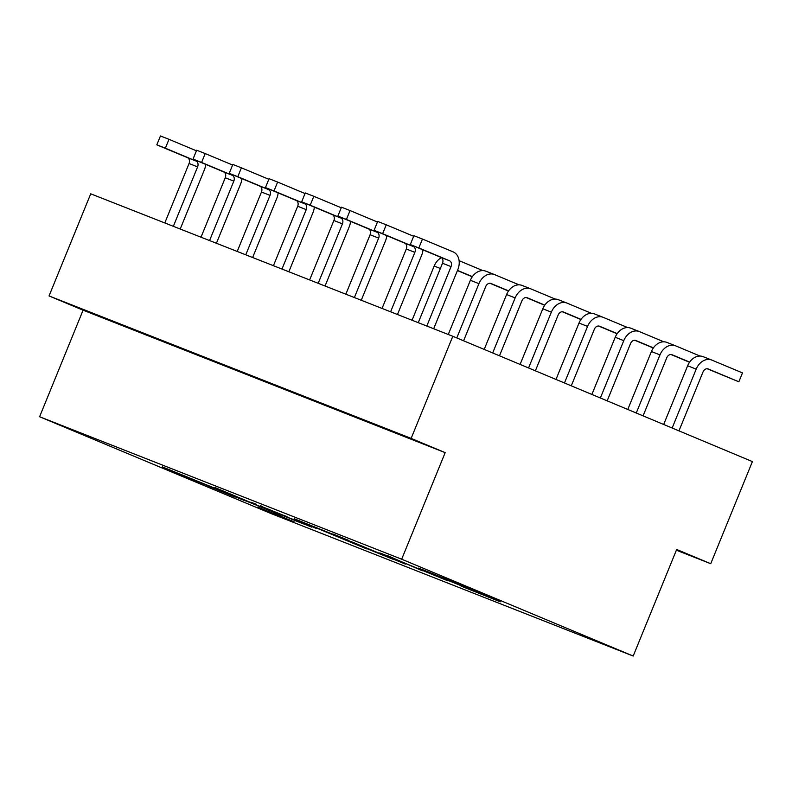 <?xml version="1.0" encoding="UTF-8"?>
<svg xmlns="http://www.w3.org/2000/svg" width="792" height="792" viewBox="0 0 792 792"><rect width="100%" height="100%" fill="white"/><g stroke="black" fill="none" stroke-linecap="round" stroke-linejoin="round"><path stroke-width="1.19" d="M443.193 577.804L498.465 600.96L461.102 586.129L478.556 592.802M491.06 597.554L431.788 573.903C410.395 565.013 415.701 566.735 443.134 577.932L418.245 568.072M500.287 601.811L461.102 586.129M438.194 576.408L471.022 589.703L438.194 576.408M39.6 416.74L401.683 559.211L633.184 656.043L271.102 513.572L39.6 416.74L83.091 310.177L49.045 295.941L90.724 193.812L452.806 336.273L752.4 461.587L710.721 563.716L676.378 550.202M380.784 553.252L448.074 580.912L379.734 552.905M387.13 555.449L422.324 570.784M348.856 540.471L332.868 533.947L348.856 540.471M300.01 521.443L314.672 527.462C300.366 521.681 306.395 524.334 316.107 528.373L297.465 520.492M314.672 527.462L306.039 523.552M235.125 497.128L162.39 466.874L245.292 500.89L214.909 487.535L280.675 515.048L179.081 473.685L235.125 497.128M294.079 521.77L257.618 507.098L294.079 521.77M311.731 526.957L276.764 513.196C259.479 505.969 282.576 515.137 286.981 516.77L265.459 508.009C259.212 505.543 258.776 505.445 264.152 507.721L311.702 527.125M270.508 510.484L287.031 516.632M260.588 505.642L264.152 507.721M256.519 504.336L250.836 502.207M366.775 548.925L294.258 518.76L343.946 538.758L393.208 559.32L347.163 540.599L366.775 548.925M405.385 564.112L350.915 541.5L405.385 564.112M83.091 310.177L445.173 452.638L411.137 438.402L49.045 295.941M452.806 336.273L411.137 438.402M291.238 519.017C307.058 525.413 309.603 526.165 293.367 519.443L283.803 515.958L280.685 514.087M304.9 523.849L293.416 519.304M633.184 656.043L676.675 549.47L710.721 563.716M401.683 559.211L445.173 452.638M286.506 518.631L273.319 513.246M345.658 539.738L338.521 536.748M313.83 196.307L305.276 192.951L301.653 201.831L310.207 205.187L313.83 196.307L341.253 207.781M318.186 283.308L342.441 223.869A4.792 3.693 111.5 0 0 340.847 218.008L310.207 205.187M325.057 286.011L349.252 226.72A14.385 11.068 111.5 0 0 350.549 221.374M309.632 279.942L333.887 220.503A4.792 3.693 111.5 0 0 332.293 214.642L301.653 201.831M350.044 210.553L341.491 207.197L337.867 216.077L346.421 219.443L350.044 210.553L377.457 222.027M354.39 297.554L378.645 238.115A4.792 3.693 111.5 0 0 377.061 232.254L346.421 219.443M361.261 300.257L385.457 240.966A14.385 11.068 111.5 0 0 386.753 235.62M345.837 294.188L370.092 234.749A4.792 3.693 111.5 0 0 368.508 228.888L337.867 216.077M386.248 224.809L377.695 221.443L374.072 230.323L382.625 233.69L386.248 224.809L413.662 236.273M390.605 311.8L414.86 252.361A4.792 3.693 111.5 0 0 413.266 246.5L382.625 233.69M397.475 314.503L421.671 255.212A14.385 11.068 111.5 0 0 422.968 249.866M382.051 308.435L406.306 249.005A4.792 3.693 111.5 0 0 404.712 243.134L374.072 230.323M422.463 239.055L413.909 235.689L410.286 244.57L418.839 247.936L422.463 239.055L453.103 251.866A14.385 11.068 111.5 0 1 457.875 269.458L433.679 328.749M426.809 326.047L451.064 266.607A4.792 3.693 111.5 0 0 449.47 260.746L418.839 247.936M418.255 322.681L442.51 263.251A4.792 3.693 111.5 0 0 440.926 257.38L410.286 244.57M277.626 182.061L269.072 178.695L265.449 187.585L274.002 190.941L277.626 182.061L305.039 193.535M274.002 190.941L304.643 203.762A4.792 3.693 -68.5 0 1 306.237 209.623L281.982 269.062M314.335 207.128A14.385 11.068 -68.5 0 1 313.038 212.474L288.842 271.765M265.449 187.585L296.089 200.396A4.792 3.693 -68.5 0 1 297.683 206.257L273.428 265.696M241.411 167.815L232.858 164.449L229.234 173.329L237.788 176.695L241.411 167.815L268.834 179.289M237.788 176.695L268.429 189.516A4.792 3.693 -68.5 0 1 270.022 195.376L245.767 254.816M278.131 192.882A14.385 11.068 -68.5 0 1 276.834 198.228L252.638 257.519M229.234 173.329L259.875 186.15A4.792 3.693 -68.5 0 1 261.469 192.01L237.214 251.45M205.207 153.569L196.654 150.203L193.03 159.083L201.584 162.449L205.207 153.569L232.62 165.043M201.584 162.449L232.224 175.27A4.792 3.693 -68.5 0 1 233.818 181.13L209.563 240.57M241.916 178.636A14.385 11.068 -68.5 0 1 240.62 183.982L216.424 243.273M193.03 159.083L223.671 171.904A4.792 3.693 -68.5 0 1 225.265 177.764L201.01 237.204M168.993 139.323L160.449 135.957L156.816 144.837L165.37 148.203L168.993 139.323L196.416 150.797M165.37 148.203L196.01 161.024A4.792 3.693 -68.5 0 1 197.604 166.884L173.349 226.324M205.712 164.389A14.385 11.068 -68.5 0 1 204.415 169.735L180.22 229.027M156.816 144.837L187.457 157.657A4.792 3.693 -68.5 0 1 189.05 163.518L164.795 222.958M627.63 327.561L603.207 317.354A14.385 11.068 111.5 0 0 603.039 317.285A14.385 11.068 111.5 0 0 587.565 326.403L564.468 382.982M617.225 333.61L599.584 326.235A4.792 3.693 111.5 0 0 599.534 326.205A4.792 3.693 111.5 0 0 594.366 329.244L571.279 385.823M617.107 333.769L598.544 326.007M602.87 317.216L594.653 313.988A14.385 11.068 111.5 0 0 594.485 313.919A14.385 11.068 111.5 0 0 579.011 323.037L555.994 379.437M663.835 341.807L639.421 331.601A14.385 11.068 111.5 0 0 639.253 331.531A14.385 11.068 111.5 0 0 623.769 340.649L600.366 397.99M653.43 347.856L635.798 340.481A4.792 3.693 111.5 0 0 635.738 340.451A4.792 3.693 111.5 0 0 630.581 343.49L607.177 400.841M653.321 348.015L634.758 340.253M639.085 331.462L630.868 328.235A14.385 11.068 111.5 0 0 630.699 328.165A14.385 11.068 111.5 0 0 615.216 337.283L591.881 394.446M700.049 356.053L675.625 345.847A14.385 11.068 111.5 0 0 675.457 345.777A14.385 11.068 111.5 0 0 659.974 354.895L636.263 413.008M689.644 362.102L672.002 354.727A4.792 3.693 111.5 0 0 671.943 354.697A4.792 3.693 111.5 0 0 666.785 357.737L643.074 415.859M689.525 362.261L670.963 354.499M675.289 345.708L667.072 342.481A14.385 11.068 111.5 0 0 666.904 342.411A14.385 11.068 111.5 0 0 651.42 351.529L627.779 409.464M711.493 359.954L703.286 356.727A14.385 11.068 111.5 0 0 703.118 356.657A14.385 11.068 111.5 0 0 687.634 365.775L696.188 369.141A14.385 11.068 111.5 0 1 711.671 360.023A14.385 11.068 111.5 0 1 711.84 360.093L742.48 372.903L738.847 381.784L707.177 368.745M696.188 369.141L672.161 428.017M738.847 381.784L708.216 368.973A4.792 3.693 111.5 0 0 708.157 368.943A4.792 3.693 111.5 0 0 702.999 371.983L678.962 430.868M687.634 365.775L663.676 424.472M528.571 367.963L551.351 312.157A14.385 11.068 -68.5 0 1 566.834 303.039A14.385 11.068 -68.5 0 1 567.003 303.098L591.416 313.315M535.382 370.814L558.162 314.998A4.792 3.693 -68.5 0 1 563.32 311.959A4.792 3.693 -68.5 0 1 563.379 311.979L581.021 319.364M520.096 364.419L542.797 308.791A14.385 11.068 -68.5 0 1 558.281 299.673A14.385 11.068 -68.5 0 1 558.449 299.742L566.666 302.97M562.34 311.761L580.902 319.522M492.683 352.955L515.147 297.901A14.385 11.068 -68.5 0 1 530.62 288.793A14.385 11.068 -68.5 0 1 530.788 288.852L555.212 299.069M499.485 355.796L521.948 300.752A4.792 3.693 -68.5 0 1 527.116 297.713A4.792 3.693 -68.5 0 1 527.165 297.733L544.807 305.118M484.199 349.401L506.593 294.545A14.385 11.068 -68.5 0 1 522.067 285.427A14.385 11.068 -68.5 0 1 522.235 285.486L530.452 288.724M526.136 297.515L544.688 305.276M456.786 337.937L478.932 283.655A14.385 11.068 -68.5 0 1 494.416 274.537A14.385 11.068 -68.5 0 1 494.584 274.606L519.008 284.823M463.597 340.788L485.743 286.506A4.792 3.693 -68.5 0 1 490.901 283.467A4.792 3.693 -68.5 0 1 490.961 283.487L508.603 290.872M448.262 334.491L470.379 280.299A14.385 11.068 -68.5 0 1 485.862 271.181A14.385 11.068 -68.5 0 1 486.031 271.24L494.248 274.478M489.921 283.269L508.484 291.03M457.499 270.389L472.388 276.626M459.103 260.667L482.793 270.577M412.058 320.245L434.174 266.043A14.385 11.068 -68.5 0 1 441.421 257.647M457.42 270.577L472.279 276.784M333.887 220.503L342.441 223.869M332.293 214.642L340.847 218.008M370.092 234.749L378.645 238.115M368.508 228.888L377.061 232.254M406.306 249.005L414.86 252.361M404.712 243.134L413.266 246.5M442.51 263.251L451.064 266.607M440.926 257.38L449.47 260.746M296.089 200.396L304.643 203.762M297.683 206.257L306.237 209.623M259.875 186.15L268.429 189.516M261.469 192.01L270.022 195.376M223.671 171.904L232.224 175.27M225.265 177.764L233.818 181.13M187.457 157.657L196.01 161.024M189.05 163.518L197.604 166.884M579.011 323.037L587.565 326.403M615.216 337.283L623.769 340.649M651.42 351.529L659.974 354.895M542.797 308.791L551.351 312.157M506.593 294.545L515.147 297.901M470.379 280.299L478.932 283.655M434.174 266.043L440.372 268.488M603.039 317.285L594.485 313.919M639.253 331.531L630.699 328.165M675.457 345.777L666.904 342.411M711.671 360.023L703.118 356.657M558.281 299.673L566.834 303.039M522.067 285.427L530.62 288.793M485.862 271.181L494.416 274.537"/></g></svg>
